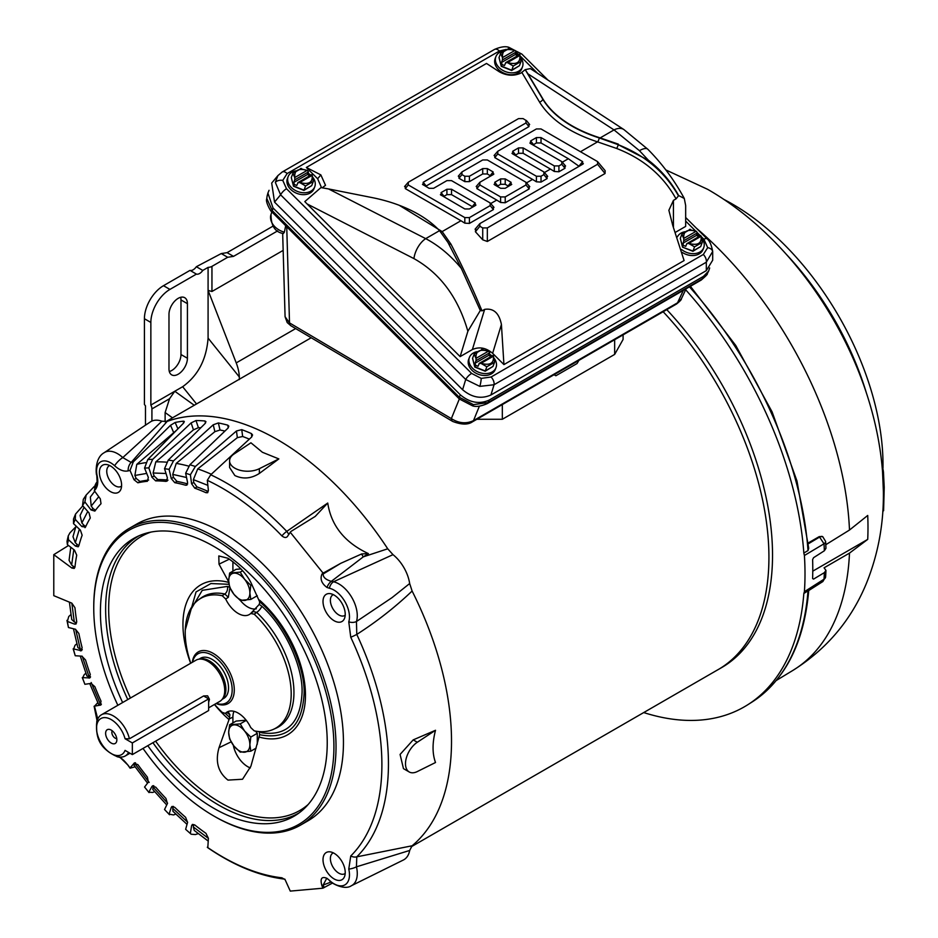 <?xml version="1.0" encoding="UTF-8"?>
<svg xmlns="http://www.w3.org/2000/svg" width="938" height="938" viewBox="0 0 938 938"><rect width="100%" height="100%" fill="white"/><g stroke="black" fill="none" stroke-linecap="round" stroke-linejoin="round"><path stroke-width="1.41" d="M716.726 670.412A245.451 141.708 -120 0 0 718.098 669.638A245.428 141.697 -120 0 0 663.154 311.733A245.451 141.708 -120 0 1 718.098 669.638L721.697 667.563A245.451 141.708 -120 0 0 666.766 309.646M239.272 726.305A14.985 8.653 -120 0 0 233.972 724.886A14.985 8.653 -120 0 0 228.673 732.426A14.985 8.653 -120 0 0 233.972 746.085A14.985 8.653 -120 0 0 244.572 752.206A14.985 8.653 -120 0 0 249.871 744.666A14.985 8.653 -120 0 0 244.572 731.007A14.985 8.653 -120 0 0 239.272 726.305M240.21 723.866L229.622 724.816L228.673 732.426L229.622 738.945L233.972 746.085L240.21 752.135L250.809 751.186L249.871 744.666L250.809 737.057L244.572 731.007L240.21 723.866L246.284 720.361M256.18 748.09L250.809 751.186M250.809 737.057L257.282 733.317L257.282 744.268M229.622 724.816L236.095 721.076L246.143 720.185M257.282 733.317L255.511 731.112M685.643 289.748A290.768 167.879 -120 0 1 803.831 553.057L804.405 555.495A291.378 168.23 -120 0 1 805.003 573.95A291.378 168.23 -120 0 1 804.405 591.702L824.01 579.203L822.861 581.537L808.732 590.541C804.124 642.882 785.247 680.027 752.112 701.987A290.557 167.75 -120 0 0 808.005 590.834L807.759 590.412M812.765 571.16L867.72 539.385L849.488 553.115L824.068 567.818L825.968 570.41L824.361 572.637L813.574 579.098L812.613 578.523A290.979 167.996 -120 0 0 812.777 569.132A290.979 167.996 -120 0 0 812.613 559.564L813.574 557.688L824.361 550.77L825.968 548.273L825.616 541.425A5.991 3.189 176.4 0 1 824.01 543.794L804.405 555.495M812.613 578.547L813.574 579.098L812.613 578.523M867.72 539.385A279.114 161.148 -120 0 0 867.99 527.578A279.114 161.148 -120 0 0 867.72 515.454L849.488 530.04L825.803 544.708M882.975 468.425A212.832 122.878 -120 0 0 732.508 204.121A212.832 122.878 -120 0 0 723.773 199.372M643.726 712.563A290.768 167.879 -120 0 0 747.903 704.661A290.768 167.879 -120 0 0 803.831 593.484L804.405 591.702M803.831 553.057L808.005 550.571L808.72 548.261L796.983 481.03L772.08 411.864L735.744 345.454L690.415 286.289M808.005 590.834L803.831 593.484M883.385 491.406L882.564 472.154L883.432 471.697L884.217 487.385L883.608 510.565M808.286 542.926L819.273 536.595L822.743 536.677A5.991 3.365 121.3 0 0 819.824 536.935L808.357 543.782M883.35 471.591L881.802 463.607M884.217 487.385L883.432 471.697M494.021 358.105A14.234 10.541 -158.9 0 1 495.991 367.637A14.234 10.541 -158.9 0 1 492.169 371.952A14.234 10.541 -158.9 0 1 475.519 370.627A14.234 10.541 -158.9 0 1 469.422 357.39A14.234 10.541 -158.9 0 1 473.244 353.075A14.234 10.541 -158.9 0 1 477.172 351.668M495.991 367.637L495.276 369.513A14.234 10.541 -158.9 0 1 491.442 373.84A14.234 10.541 -158.9 0 1 474.792 372.515A14.234 10.541 -158.9 0 1 468.695 359.277L469.422 357.39M492.907 355.479L479.33 363.323L478.028 366.254L475.601 365.292L474.98 366.887L485.192 370.956L492.966 366.465L485.192 371.225L486.81 366.758L494.584 362.267L493.013 366.324M475.601 365.292L475.015 363.252L476.023 360.661L489.718 352.758L488.592 351.222L481.933 349.651L474.159 354.142L472.541 358.339L474.792 367.086L472.588 358.21M489.237 353.989A14.234 10.541 -158.9 0 1 492.016 355.994M489.718 352.758L488.71 355.35L491.184 356.475M494.584 362.267L493.435 356.065L492.72 355.748M474.171 354.13L476.023 358.48L476.023 360.661M479.025 363.663L480.877 363.311L486.81 366.758M480.877 363.311L481.065 363.323C489.976 365.738 494.08 363.358 493.388 356.206L493.435 356.065M488.592 351.222L488.393 351.211C479.482 348.795 475.378 351.164 476.07 358.328L476.023 358.48M488.71 355.35L475.015 363.252M520.484 57.347A14.234 10.541 -158.9 0 1 522.466 66.879A14.234 10.541 -158.9 0 1 518.644 71.194A14.234 10.541 -158.9 0 1 501.994 69.881A14.234 10.541 -158.9 0 1 495.897 56.643A14.234 10.541 -158.9 0 1 499.72 52.317A14.234 10.541 -158.9 0 1 503.647 50.922M522.466 66.879L521.739 68.767A14.234 10.541 -158.9 0 1 517.917 73.082A14.234 10.541 -158.9 0 1 501.267 71.757A14.234 10.541 -158.9 0 1 495.17 58.519L495.897 56.643M519.382 54.732L505.805 62.565L504.492 65.508L502.065 64.534L501.455 66.129L511.667 70.198L519.429 65.719L511.667 70.479L513.274 66L521.047 61.521L519.488 65.566M502.065 64.534L501.49 62.506L502.487 59.903L516.181 52L515.056 50.464L508.396 48.905L500.634 53.384L499.016 57.581L501.267 66.328L499.063 57.453M515.701 53.243A14.234 10.541 -158.9 0 1 518.491 55.236M516.181 52L515.185 54.592L517.659 55.717M521.047 61.521L519.91 55.307L519.195 55.002M500.634 53.384L502.498 57.722L502.487 59.903M505.5 62.905L507.341 62.565L513.274 66M507.341 62.565L507.54 62.565C516.451 64.98 520.555 62.612 519.863 55.448L519.91 55.307M515.056 50.464L514.868 50.464C505.957 48.037 501.853 50.418 502.545 57.57L502.498 57.722M515.185 54.592L501.49 62.506M701.741 238.17A14.234 10.541 -158.9 0 1 703.723 247.702A14.234 10.541 -158.9 0 1 699.9 252.029A14.234 10.541 -158.9 0 1 681.539 249.461M677.424 236.833A14.234 10.541 -158.9 0 1 680.976 233.152A14.234 10.541 -158.9 0 1 684.904 231.745M703.723 247.702L702.996 249.59A14.234 10.541 -158.9 0 1 699.173 253.905A14.234 10.541 -158.9 0 1 682.336 252.463M700.686 246.542L692.924 251.302L694.53 246.835L702.304 242.344L700.686 246.542L692.912 251.021L682.512 247.151L680.32 238.275M696.957 234.066A14.234 10.541 -158.9 0 1 699.748 236.059M680.273 238.404L682.712 246.964L683.743 240.726L697.438 232.823L696.313 231.287L689.653 229.728L681.891 234.207L680.273 238.404M700.346 235.719L697.438 232.823L696.442 235.415L698.916 236.552M702.304 242.344L701.167 236.13L700.452 235.825M681.891 234.195L683.755 238.545L683.743 240.726M700.639 235.555L686.757 243.728L688.598 243.388L694.53 246.835M686.757 243.728L685.748 246.331L683.321 245.357M688.598 243.388L688.797 243.388C697.708 245.803 701.812 243.434 701.12 236.27L701.167 236.13M696.313 231.287L696.125 231.287C687.214 228.872 683.099 231.24 683.802 238.404L683.755 238.545M696.442 235.415L682.747 243.329M706.314 270.636L706.314 262.206A6.589 3.811 -120 0 0 706.384 261.303A6.589 3.811 -120 0 0 703.324 254.479L491.066 377.017A6.589 3.811 60 0 1 494.127 383.853A6.589 3.811 60 0 1 494.056 384.744L479.822 386.374L465.717 379.491L462.598 389.727C471.802 397.501 481.253 399.26 490.937 394.98L706.314 270.636L712.692 260.189L712.692 251.454L706.314 262.206L494.056 384.744L490.937 394.98M439.535 230.654L425.7 238.639L328.546 188.937L371.976 197.566A121.917 70.385 180 0 1 418.489 214.345A121.917 70.385 180 0 1 439.535 230.654L447.977 242.461L461.297 268.338C450.533 255.371 438.656 245.463 425.7 238.639A17.986 9.743 117.1 0 0 413.928 258.595L307.078 203.921L460.136 356.616L472.377 349.546C479.295 346.497 486.048 347.752 492.626 353.309L503.929 364.589L684.095 260.565L672.792 225.566L668.876 210.3L673.425 200.392L676.04 198.879C663.248 175.687 643.456 158.874 616.653 148.462L597.553 141.873L580.47 151.733M479.822 386.374A6.589 1.079 -79.5 0 0 481.217 378.389L471.626 373.418L286.512 188.737A6.589 2.275 134.9 0 0 280.603 194.811L275.338 182.382L277.894 175.605L271.703 183.062L274.541 202.116L462.598 389.727M277.894 175.605L282.221 171.994A6.589 3.811 -120 0 0 281.482 172.674M471.626 373.418A6.589 2.275 134.9 0 0 465.717 379.491L280.603 194.811L274.541 202.116M275.338 182.382A6.589 4.303 2.3 0 1 282.76 180.401L287.122 173.565A6.589 3.811 -120 0 0 282.221 171.994L494.478 49.444C500.587 46.818 505.371 46.103 508.83 47.299L508.83 47.299A6.589 1.079 100.5 0 1 509.217 48.565M287.122 173.565L499.379 51.015A6.589 3.811 -120 0 0 494.478 49.444M516.041 52.387L518.808 54.627A6.589 2.275 -45.1 0 1 521.868 54.099L508.83 47.299M701.331 236.704L703.922 239.296A6.589 2.275 -45.1 0 1 706.994 238.768L685.666 217.499M675.63 232.202L685.666 226.41L685.666 205.528L684.283 198.457C674.27 180.049 662.111 163.646 647.795 149.236L647.795 149.236A17.986 6.203 134.9 0 0 639.446 150.69L648.451 160.292C660.938 169.942 670.987 181.691 678.62 195.538L684.283 198.457M328.546 188.937L320.948 187.588L304.803 201.611L307.078 203.921M525.233 69.647L527.93 73.821L614.027 129.913A17.986 10.986 -56.9 0 1 623.84 129.526L530.31 68.591L525.233 69.647L520.953 73.058C513.954 76.271 506.755 75.861 499.368 71.827L486.505 63.444L306.339 167.468L317.642 178.748L321.546 187.682M521.915 72.507L539.514 102.019C550.348 119.431 569.694 132.715 597.553 141.873A3.6 1.419 107.7 0 0 599.23 137.933L618.259 144.71C645.086 155.356 665.159 172.393 678.491 195.831L676.04 198.879M493.247 206.735L493.4 209.584L469.422 223.42L464.814 223.15L460.945 220.735L442.161 231.58L450.944 244.138C461.332 264.024 471.697 286.278 482.026 310.888L484.641 309.376C493.529 307.992 499.122 313.034 501.42 324.501L503.929 364.589M533.019 145.003L536.407 142.963L541.027 142.963L568.346 158.733L578.922 166.214L582.639 161.606L541.027 137.581L536.407 137.581L530.591 140.935L530.591 143.596L561.78 161.606L561.78 164.267L558.919 165.92L554.311 165.92L523.123 147.911L518.515 147.911L512.687 151.276L512.687 153.938L543.876 171.935L543.876 174.597L541.027 176.25L536.407 176.25L497.761 153.938L497.761 151.276L536.407 128.952L541.027 128.952L597.576 161.606L605.151 170.693L605.045 173.518L487.326 241.476L482.718 239.8L475.425 231.768L475.801 228.626M564.84 165.393L564.993 168.254L558.919 171.76L554.311 171.478L550.442 169.063L544.544 172.475M546.936 175.734L547.089 178.583L541.027 182.089L536.407 181.808L532.55 179.404L526.652 182.804M529.044 186.064L529.196 188.913L505.219 202.76L500.611 202.479L496.741 200.075L490.844 203.476M460.136 356.616L467.874 331.266L480.268 310.56M480.186 310.314L482.026 310.888M306.339 167.468L320.843 174.89L325.521 185.302L322.238 187.799M405.298 185.947L405.298 188.608L460.945 220.735M425.618 186.334L528.95 126.607L528.95 123.945M476.891 185.947L476.891 188.608L496.741 200.075M458.987 175.617L458.987 178.279L464.814 181.632L469.422 181.632L482.718 173.964L487.326 173.964L490.715 176.004M494.795 154.946L494.795 157.607L532.55 179.404M539.514 102.019A3.6 2.779 149.2 0 0 542.797 99.182L542.879 98.9A121.917 70.385 180 0 0 600.179 137.898L614.027 129.913L639.446 150.69M422.487 184.364L429.018 188.292L433.626 188.292L446.91 180.624L451.53 180.624L490.175 202.948L490.175 205.61L469.422 217.593L464.814 217.593L408.264 184.938L408.264 182.277L518.515 118.622L523.123 118.622L526.687 120.85L529.653 124.52M490.175 202.948L493.998 207.368M482.718 173.964L482.718 168.582L469.422 176.25L464.814 176.25L461.953 174.597L461.953 171.935L482.718 159.952L487.326 159.952L525.984 182.277L525.984 184.938L505.219 196.921L500.611 196.921L479.857 184.938L479.857 182.277L493.142 174.597L493.142 171.935L487.326 168.582L487.326 173.964M525.984 182.277L529.794 186.697M543.876 171.935L547.698 176.367M515.114 155.333L518.515 153.293L523.123 153.293L550.442 169.063M561.78 161.606L565.591 166.038M582.639 161.606L582.639 164.267L583.354 163.693M597.576 161.606L597.576 164.267L487.326 227.922L482.718 227.922L479.857 226.269L479.857 223.607L582.639 164.267M475.074 229.235L479.857 223.607M480.139 310.126L461.297 268.338M404.583 186.521L408.264 182.277M525.984 120.275L525.984 122.937L423.19 182.277L426.157 185.947M423.19 184.938L423.19 182.277M476.187 186.521L479.857 182.277M493.857 174.022L493.142 174.597M482.718 168.582L487.326 168.582M458.283 176.192L461.953 171.935M494.08 155.52L497.761 151.276M542.879 98.9L527.93 73.821M648.451 160.292L618.259 144.71A3.6 0.715 -69 0 1 616.653 148.462M600.179 137.898L618.318 144.124M441.095 195.268L441.095 192.607L446.91 189.242L451.53 189.242L475.249 202.948L475.249 205.61L469.422 208.963L464.814 208.963L440.391 194.694M475.953 205.023L475.249 205.61M511.046 184.938L511.046 182.277L505.219 178.912L500.611 178.912L494.795 182.277L494.795 184.938L500.611 188.292L505.219 188.292L511.749 184.364M494.08 184.364L494.795 184.938M511.984 153.351L512.687 153.938M529.876 143.022L530.591 143.596M472.822 207.005L472.283 206.618L475.249 202.948M451.53 189.242L451.53 194.635L472.283 206.618M451.53 194.635L446.91 194.635L446.91 189.242M441.095 192.607L444.061 196.277L446.91 194.635M494.795 182.277L497.761 185.947L497.222 186.334M497.761 185.947L500.611 184.294L500.611 178.912M505.219 178.912L505.219 184.294L500.611 184.294M505.219 184.294L508.079 185.947L511.046 182.277M350.753 637.242A8.993 1.102 -25 0 0 356.78 634.416L356.452 621.519L392.002 597.658L409.671 583.542A29.641 17.119 -120 0 0 392.999 554.651L333.494 581.771A8.993 6.496 102.3 0 0 329.367 588.243A21.914 12.651 60 0 1 349.475 616.934A21.914 12.651 60 0 1 348.772 621.847L350.753 637.242A225.683 130.3 60 0 1 381.895 764.599A225.683 130.3 60 0 1 350.753 855.984L348.772 869.092A21.914 12.651 60 0 1 349.475 874.814A21.914 12.651 60 0 1 329.367 880.301A8.993 3.412 133.1 0 0 329.566 880.524A8.993 3.412 133.1 0 0 329.836 880.723M348.772 869.092A8.993 3.412 -13.1 0 0 356.452 866.818L356.78 856.84L412.11 845.783A246.213 142.154 -120 0 0 412.11 591.034C395.168 607.179 376.724 621.648 356.78 634.416A229.482 132.493 60 0 1 388.449 763.907A229.482 132.493 60 0 1 356.78 856.84A8.993 7.258 45.3 0 1 350.753 855.984M233.984 711.344A20.988 12.112 -120 0 0 232.905 717.124L229.282 718.883L219.011 747.727C215.095 761.527 218.085 772.326 227.981 780.099L242.543 779.244L250.927 766.147L259.662 734.712C287.345 740.035 302.153 726.446 304.076 693.921C305.413 665.945 284.097 621.742 259.662 601.844A21.375 12.335 60 0 1 259.263 604.389L250.727 613.475A22.16 12.792 60 0 1 249.954 614.12A22.16 12.792 60 0 1 238.205 613.464A22.16 12.792 60 0 1 225.683 599.007L222.2 595.712L224.815 594A75.251 43.453 -120 0 0 200.849 598.116L198.493 599.839A74.946 43.265 60 0 1 222.2 595.712M259.263 604.389L261.784 606.229C284.273 625.986 303.162 666.59 302.048 692.748C300.43 722.928 287.016 736.271 261.784 732.789A5.991 4.338 102.2 0 0 261.421 731.687M148.614 433.977L161.852 421.197A29.641 17.119 -120 0 0 150.397 421.901L104.118 452.737A26.076 15.055 60 0 1 117.625 453.734A26.076 15.055 60 0 1 122.796 457.58L148.614 433.977M234.852 475.531L229.587 467.487L229.587 460.851A17.986 10.388 -0 0 0 240.116 470.29A17.986 10.388 -0 0 0 259.369 468.683L278.844 458.916L259.369 473.432C251.103 478.673 242.93 479.377 234.852 475.531M229.587 460.851A17.986 10.388 -0 0 1 233.996 454.039L250.927 442.795L262.417 452.28L278.844 458.916M348.772 621.847A8.993 6.496 -162.3 0 0 356.452 621.519A25.924 14.973 60 0 0 357.272 615.715A25.924 14.973 60 0 0 333.494 581.771L331.349 581.337L363.299 556.855L387.734 548.8A246.213 142.154 -120 0 0 277.425 439.617A246.213 142.154 -120 0 0 167.116 421.432L131.168 462.434L122.796 457.58A11.995 4.702 -47.6 0 0 114.6 465.729C119.454 470.09 123.968 471.814 128.119 470.899A11.995 9.685 -105.4 0 1 131.168 462.434A230.021 132.797 -120 0 1 133.337 461.859L170.54 425.301L175.148 422.463A244.478 141.146 60 0 1 183.402 421.162L184.329 421.467M183.989 422.592L183.402 421.162L183.414 423.261L147.77 459.573L144.558 468.097L148.837 467.886L152.683 459.339L191.129 422.886L196.007 420.529A244.478 141.146 60 0 1 204.918 420.986L205.938 421.631L205.023 423.589L168.254 460.124L164.537 468.695L169.098 469.352L173.495 460.886L213.243 424.785L218.355 422.944A244.478 141.146 60 0 1 227.735 425.149L228.837 426.157L227.887 428.232L189.898 464.756L185.642 473.244L190.391 474.769L195.35 466.503L236.458 430.988L241.746 429.651A244.478 141.146 60 0 1 251.419 433.567L252.568 434.974L251.56 437.096L210.722 474.792L207.31 480.338A225.683 130.3 60 0 1 281.892 535.903A8.993 2.873 -43.8 0 1 286.758 531.377L327.737 503.038L315.227 516.416L291.061 531.389M117.86 705.294A169.813 98.044 60 0 1 93.753 608.035L93.753 606.804A171.314 98.912 60 0 1 129.233 528.375A171.314 98.912 60 0 1 214.896 536.864A171.314 98.912 60 0 1 326.811 687.835A171.314 98.912 60 0 1 300.547 825.112A171.314 98.912 60 0 1 214.896 816.623L213.829 816.013A169.813 98.044 60 0 1 143.01 748.43M129.233 528.375L136.655 524.096A171.314 98.912 60 0 1 222.306 532.585A171.314 98.912 60 0 1 334.233 683.544A171.314 98.912 60 0 1 307.969 820.82L300.547 825.112M110.496 491.618A15.7 9.063 60 0 1 99.58 474.816A15.7 9.063 60 0 1 106.533 464.533A15.7 9.063 60 0 1 110.496 465.975A15.7 9.063 60 0 1 120.873 489.366A15.7 9.063 60 0 1 110.496 491.618M109.723 465.553A11.901 6.871 -120 0 0 109.218 465.799A11.901 6.871 -120 0 0 107.389 475.332A11.901 6.871 -120 0 0 115.163 485.814A11.901 6.871 -120 0 0 121.108 486.412A11.901 6.871 -120 0 0 121.577 486.095M334.127 878.953A15.7 9.063 60 0 1 323.2 862.151A15.7 9.063 60 0 1 330.164 851.856A15.7 9.063 60 0 1 334.127 853.299A15.7 9.063 60 0 1 344.492 876.69A15.7 9.063 60 0 1 334.127 878.953M333.342 852.888A11.901 6.871 -120 0 0 332.838 853.134A11.901 6.871 -120 0 0 331.02 862.667A11.901 6.871 -120 0 0 338.782 873.149A11.901 6.871 -120 0 0 344.738 873.735A11.901 6.871 -120 0 0 345.196 873.419M334.127 620.733A15.7 9.063 60 0 1 323.2 603.931A15.7 9.063 60 0 1 330.164 593.637A15.7 9.063 60 0 1 334.127 595.079A15.7 9.063 60 0 1 344.492 618.47A15.7 9.063 60 0 1 334.127 620.733M333.342 594.669A11.901 6.871 -120 0 0 332.838 594.915A11.901 6.871 -120 0 0 331.02 604.447A11.901 6.871 -120 0 0 338.782 614.929A11.901 6.871 -120 0 0 344.738 615.516A11.901 6.871 -120 0 0 345.196 615.199M93.753 608.035A169.813 98.044 60 0 1 213.829 538.705A169.813 98.044 60 0 1 333.916 746.683A169.813 98.044 60 0 1 213.829 816.013L214.896 816.623M122.632 702.539A160.375 92.592 60 0 1 136.678 536.853A160.375 92.592 60 0 1 213.829 546.408A160.375 92.592 60 0 1 317.783 685.021A160.375 92.592 60 0 1 296.936 814.43A160.375 92.592 60 0 1 213.829 808.298A160.375 92.592 60 0 1 147.794 745.675M259.662 601.844L250.927 582.58C246.354 573.669 238.709 565.567 227.981 558.274L218.8 555.941L219.011 564.16L229.06 582.533M233.328 745.253A20.988 12.112 -120 0 0 247.749 766.698A20.988 12.112 -120 0 0 250.352 767.929M254.221 614.202A74.946 43.265 60 0 1 290.053 680.566A74.946 43.265 60 0 1 273.286 729.401L275.96 728.216A75.251 43.453 -120 0 0 293.946 692.549A75.251 43.453 -120 0 0 256.66 612.385L254.221 614.202L250.727 613.475L253.389 611.494M256.379 608.774A20.988 12.112 60 0 1 247.749 606.992A20.988 12.112 60 0 1 240.316 600.402M261.784 606.229A5.991 2.263 133.2 0 1 256.66 612.385L253.342 611.529M214.579 704.403A74.946 43.265 60 0 0 222.2 712.364L225.226 713.396L228.309 711.965L225.683 713.091A22.16 12.792 60 0 1 227.828 711.649A22.16 12.792 60 0 1 250.727 727.56L254.221 730.854A74.946 43.265 60 0 0 273.286 729.401M225.683 599.007L228.309 597.33L224.815 594A5.991 4.338 -77.8 0 0 227.418 586.391L229.951 587.458L228.309 597.33M190.777 663.189A74.946 43.265 60 0 1 198.493 599.839M261.784 732.789L259.263 731.722A21.375 12.335 60 0 1 259.662 734.712M229.282 718.883L229.552 717.324A21.375 12.335 60 0 1 229.951 714.791L228.309 711.965M229.951 714.791L227.066 712.61M188.339 613.804L202.245 590.342L227.418 586.391M232.905 571.16L232.905 561.604M232.905 722.917L232.905 717.124M228.954 584.304L210.933 583.542L196.042 591.925L185.267 629.961M225.284 713.372L229.552 717.324M144.558 468.097L148.345 477.43L147.395 481.288A209.878 121.166 -120 0 0 137.874 482.789L134.005 479.705L136.139 478.392L134.884 475.46L146.715 473.409M136.139 478.392L140.008 481.487L137.874 482.789M148.661 480.068A209.948 121.213 -120 0 0 140.008 481.487M164.537 468.695L167.433 478.04L165.944 481.393A209.878 121.166 -120 0 0 155.685 480.877L151.956 477.254L154.102 475.953L153.117 472.998L166.026 473.491M154.102 475.953L157.83 479.576L155.685 480.877M167.597 480.057A209.948 121.213 -120 0 0 157.83 479.576M185.642 473.244L187.577 482.437L186.92 485.098L185.607 485.227A209.878 121.166 -120 0 0 174.785 482.683L171.279 478.603L173.424 477.313L172.744 474.394L186.533 477.501M173.424 477.313L176.942 481.405L174.785 482.683M187.623 483.914A209.948 121.213 -120 0 0 176.942 481.405M207.31 480.338L208.4 490.527L207.661 492.72L205.973 492.708A209.878 121.166 -120 0 0 194.811 488.194L191.587 483.727L193.744 482.449L193.369 479.623L207.849 485.356M193.744 482.449L196.98 486.916L194.811 488.194M205.973 492.708L208.025 491.395A209.948 121.213 -120 0 0 196.98 486.916M96.942 482.191L94.292 490.668L100.307 498.828L101.011 503.706A209.878 121.166 -120 0 0 94.867 511.081L91.045 509.944L84.889 501.947L86.179 495.018L83.306 499.344L82.532 505.5L89.051 512.945L90.294 517.964A209.878 121.166 -120 0 0 85.522 527.027L81.864 526.581L75.239 519.347L75.556 514.059L73.516 519.007L73.492 523.592L80.398 530.158L82.145 535.246A209.878 121.166 -120 0 0 78.851 545.799L78.182 546.795L75.427 546.068L68.451 539.725L68.251 535.868L67.02 541.32L67.36 544.568L74.501 550.149L76.728 555.19A209.878 121.166 -120 0 0 74.958 567.044L74.219 568.44L71.839 568.018L73.903 566.716L71.64 565.039L69.072 560.291L70.784 547.253M73.903 566.716L74.923 567.244M75.427 546.068L77.502 544.744L75.298 542.739L79.378 529.196M77.502 544.744L78.898 545.588M81.864 526.581L83.951 525.257L81.864 522.97L87.75 511.456M83.951 525.257L85.78 526.476M91.045 509.944L93.143 508.619L91.197 506.098L98.76 496.73M93.143 508.619L95.465 510.284M101.398 704.121L100.448 704.309L91.197 682.536M90.529 676.802L89.04 676.779L82.251 656.237M82.251 649.542L80.258 649.143L75.638 629.316M76.553 622.785L74.301 621.941L71.827 603.157L74.958 607.73A209.878 121.166 -120 0 0 76.728 621.624L76.025 624.028L74.501 624.098L76.553 622.785M208.4 838.361L193.369 826.988L193.744 824.596L191.587 825.721L192.407 824.408L194.811 824.983A209.878 121.166 -120 0 0 205.973 833.343L208.4 838.326L207.802 847.729C233.972 865.668 259.662 876.151 284.871 879.164L290.276 891.1L322.883 888.192L321.898 885.636A3.002 0.633 -21.2 0 0 323.164 885.026L326.694 878.355M187.623 822.169L172.744 808.392L173.378 806.434M167.562 803.139L153.117 787.134L153.844 785.786M149.189 782.409L134.884 763.614L135.541 762.84M329.367 588.243L327.022 587.493C321.664 583.542 319.952 579.133 321.898 574.267L322.883 572.872L290.276 532.292L288.154 535.305A3.002 2.368 -144.9 0 1 288.353 534.953L288.353 534.953A3.002 2.368 -144.9 0 1 288.623 534.648M185.607 485.227L187.659 483.926M166.894 481.194L167.996 480.104M85.522 527.027L84.983 527.672M74.501 624.098L67.36 621.425L66.95 620.358L68.451 627.534L75.427 629.246L78.851 633.467A209.878 121.166 -120 0 0 82.145 647.83L80.398 650.89L82.204 649.741M81.536 650.714L73.164 648.838L75.239 655.744L73.492 649.495L75.005 645.332L76.869 643.738M75.239 655.744L81.864 656.166L85.522 659.953A209.878 121.166 -120 0 0 90.294 674.516L89.051 678.104L90.376 677.271M89.837 677.904L82.286 677.635L84.889 684.294L82.532 678.022L84.232 674.598L85.897 673.285M84.889 684.294L91.045 683.403L94.867 686.686A209.878 121.166 -120 0 0 101.011 701.155L100.307 705.212L101.116 704.708M100.753 705.036L94.117 706.244L97.001 720.49C95.758 733.821 96.368 747.715 118.071 756.978L118.071 756.978C120.568 757.189 123.933 760.015 128.154 765.455L128.154 765.455A11.995 1.454 -35 0 1 128.119 765.267L130.007 767.941L134.404 762.946M134.884 762.793L134.005 763.262L137.874 764.634A209.878 121.166 -120 0 0 147.395 777.133L148.345 782.093L144.558 787.041L149.048 792.61L144.558 787.041M153.375 785.692L152.542 785.845M154.664 791.672L152.683 792.458L148.837 792.188L151.956 786.431L155.685 787.111A209.878 121.166 -120 0 0 165.944 798.437L167.433 803.503L164.537 809.517L169.52 814.747L164.537 809.517M173.202 806.387L171.279 807.384L172.006 806.457L174.785 807.36A209.878 121.166 -120 0 0 185.607 817.303L187.577 822.38L185.642 829.333L191.129 834.199L185.642 829.333M327.022 587.493A8.993 5.839 -67.2 0 1 331.349 581.337C325.779 579.731 323.047 577.28 323.164 573.986L340.717 563.339L361.705 553.936L368.388 553.608L363.299 556.855A5.991 2.286 57.4 0 1 361.705 553.936M321.898 574.267A3.002 2.368 35.1 0 0 323.164 573.986L324.161 572.567L340.717 563.339M176.661 430.143L136.784 464.369L134.884 475.46M196.007 420.529L198.399 427.681L193.451 429.85L155.79 461.871L153.117 472.998M198.399 427.681A236.634 136.62 60 0 1 200.849 427.74M218.355 422.944L220.02 430.014L214.872 431.668L176.238 463.395L172.744 474.394M220.02 430.014A236.634 136.62 60 0 1 224.921 431.081M241.746 429.651L242.661 436.498L237.349 437.647L197.73 468.906L193.369 479.623M242.661 436.498A236.634 136.62 60 0 1 249.344 439.136M288.927 534.414L286.758 531.377A229.482 132.493 60 0 0 226.175 482.859A229.482 132.493 60 0 0 210.722 474.792M288.154 535.305C286.922 537.99 284.835 538.189 281.892 535.903M322.883 572.872L324.161 572.567M134.005 479.705L130.007 470.407L133.337 461.859M130.007 470.407L128.119 470.899M76.048 526.019L72.988 536.677L75.298 542.739M84.068 507.259L80.082 515.454L81.864 522.97M94.726 491.266L90.353 497.034L91.197 506.098M96.262 482.894A230.021 132.797 -120 0 1 96.931 482.226A11.995 9.685 45.4 0 0 94.844 490.117A224.135 129.409 -120 0 0 94.292 490.668M89.743 683.591L98.537 704.204L100.448 704.309M80.269 656.072L86.871 675.97L89.04 676.779M73.457 628.765L77.877 647.572L80.258 649.143M68.533 545.494L53.783 554.663L53.783 595.665L71.839 603.157M69.412 602.149L71.745 619.514L74.301 621.941M97.775 719.059L94.844 707.627A224.135 129.409 -120 0 1 94.292 706.431L97.822 702.632M332.591 883.021L322.883 888.192M284.284 879.058A8.993 6.754 -83.6 0 1 281.892 877.804L284.695 879.422M193.369 826.988L194.236 830.435L208.072 840.976M172.744 808.392L172.944 811.288L187.025 824.361M153.117 787.134L152.765 789.456L166.73 804.968M134.884 763.614L134.052 765.349L147.547 783.136M135.095 766.815L130.089 768.187L128.154 765.455M331.243 881.99L323.164 885.026L324.161 887.594M321.898 885.636C319.94 878.543 321.652 876.115 327.022 878.343L329.367 880.301M191.587 483.727L190.391 474.769M171.279 478.603L169.098 469.352M151.956 477.254L148.837 467.886M94.844 490.117C97.716 486.974 98.478 482.214 97.142 475.812A19.909 11.491 60 0 1 100.694 461.813A19.909 11.491 60 0 1 114.6 465.729M82.532 505.5L84.889 501.947M73.492 523.592L75.239 519.347M67.36 544.568L68.451 539.725M53.783 554.663L71.839 568.018M68.451 627.534L67.36 621.425L68.744 616.536L70.96 614.519M110.063 752.827A19.909 11.491 60 0 1 96.591 729.541M128.119 765.267L119.689 757.013M175.828 814.102L173.495 814.934L169.098 814.114L171.279 807.384M190.391 833.284L191.587 825.721M281.892 877.804A225.683 130.3 60 0 1 207.31 847.26M327.737 503.038C331.208 525.702 344.762 542.551 368.388 553.608M97.142 475.812A11.995 4.702 167.6 0 1 96.79 475.062L97.106 482.05M68.251 535.868L69.998 532.772L75.779 526.839M75.556 514.059L82.825 505.84M86.179 495.018L94.351 486.376M96.755 722.647A11.995 8.583 -163.5 0 1 97.001 720.49M116.066 756.098A11.995 8.583 103.5 0 0 118.071 756.978M198.246 833.636L195.35 834.562L191.129 834.199M417.316 771.552L435.513 762.512C432.242 753.66 432.242 742.919 435.513 730.28L417.316 742.251A17.986 10.388 120 0 0 406.295 758.127A17.986 10.388 120 0 0 409.214 771.962A17.986 10.388 120 0 0 417.316 771.552M409.214 771.962L403.469 768.644L400.08 754.445L413.201 739.883L435.513 730.28M392.999 554.651L387.734 548.8M167.116 421.432L161.852 421.197M403.352 860.017A29.641 17.119 -120 0 0 409.671 850.461L356.452 866.818A25.924 14.973 60 0 1 357.272 873.583A25.924 14.973 60 0 1 351.41 885.718L403.352 860.017M409.671 850.461L412.11 845.783M412.11 591.034L409.671 583.542M239.272 574.56A14.985 8.653 -120 0 0 233.972 573.141A14.985 8.653 -120 0 0 228.673 580.681A14.985 8.653 -120 0 0 233.972 594.34A14.985 8.653 -120 0 0 244.572 600.449A14.985 8.653 -120 0 0 249.871 592.91A14.985 8.653 -120 0 0 244.572 579.262A14.985 8.653 -120 0 0 239.272 574.56M240.21 572.121L229.622 573.071L228.673 580.681L229.622 587.2L233.972 594.34L240.21 600.379L250.809 599.429L249.871 592.91L250.809 585.3L244.572 579.262L240.21 572.121L242.614 570.738M240.925 568.897L236.095 569.331L229.622 573.071M251.935 584.655L250.809 585.3M250.809 599.429L257.282 595.7M168.981 314.312A13.038 7.527 -60 0 1 178.197 298.343A13.038 7.527 -60 0 1 184.716 297.698A13.038 7.527 -60 0 1 187.424 303.666L187.424 358.246A13.038 7.527 -60 0 1 181.726 371.366A13.038 7.527 -60 0 1 171.677 374.86A13.038 7.527 -60 0 1 168.981 368.892L168.981 314.312M295.658 328.581L236.224 362.9L208.084 290.381L208.084 267.377L202.784 270.437L196.347 266.72A7.492 4.327 -60 0 1 193.169 269.781A7.492 4.327 -60 0 1 189.992 270.39L196.429 274.107L169.93 289.408A26.979 15.571 120 0 0 150.854 322.449L150.854 405.064A5.991 3.459 60 0 1 151.921 408.921L169.567 398.72L165.123 412.544L165.123 421.795M202.784 270.437A7.492 4.327 -60 0 1 199.606 273.497A7.492 4.327 -60 0 1 196.429 274.107M236.224 362.9A32.971 19.041 60 0 1 239.331 376.97L239.237 379.609M196.511 403.95L182.652 386.714L174.785 391.252L169.567 398.72M283.159 250.387L211.953 291.495L208.084 290.381L208.084 338.114L239.331 376.97M182.652 386.714C197.988 375.692 206.466 359.5 208.084 338.114M151.921 421.068L151.921 408.921M194.248 405.263L174.785 391.252L150.854 405.064M277.66 230.877L233.527 256.367L227.7 257.282L211.953 266.369A5.991 3.459 180 0 1 208.084 267.377M145.472 425.184L145.472 405.814L144.417 404.489L144.417 318.732L150.854 322.449M169.93 289.408L163.493 285.691A26.979 15.571 120 0 0 144.417 318.732M163.493 285.691L189.992 270.39M196.347 266.72L221.262 253.565L227.7 257.282M169.309 371.53A13.038 7.527 120 0 0 180.975 354.529L187.424 358.246M187.424 303.666L180.975 299.949L180.975 354.529M180.975 299.949A13.038 7.527 120 0 0 180.647 297.311M233.527 256.367L227.078 252.65L221.262 253.565M272.911 226.187L227.078 252.65M476.879 419.274L502.322 419.274L614.66 354.412L623.09 339.45L623.09 334.854M709.679 267.951L708.612 271.105L703.465 276.37L489.061 400.151C479.236 404.442 469.657 402.66 460.312 394.816L273.028 207.978L267.905 193.087L269.054 190.297M266.779 198.457A6.589 4.303 -177.7 0 0 266.685 199.079L267.154 195.89L266.779 198.457L272.313 210.698L273.028 207.978M460.312 394.816L459.303 397.243L272.313 210.698A6.589 2.275 -45.1 0 0 272.395 212.457L459.386 399.013A6.589 2.275 -45.1 0 1 459.303 397.243L473.456 404.641L488.041 402.578L489.061 400.151M707.24 273.79C707.956 273.919 705.927 276.018 701.143 280.099L701.143 280.099A6.589 3.811 -120 0 0 702.14 278.973L707.24 273.79L708.612 271.105M701.143 280.099L487.045 403.715A6.589 3.811 -120 0 0 488.041 402.578L702.14 278.973L703.465 276.37M284.366 232.19L283.346 233.539C275.057 232.202 270.953 225.8 271.035 214.333A16.649 12.323 21.1 0 0 284.366 232.19L285.691 225.73M290.874 325.744L287.192 322.543L285.082 316.727L289.514 322.906A6.589 3.858 120.6 0 0 290.874 325.744L452.702 421.443A6.589 3.858 -59.4 0 1 451.342 418.606C458.87 423.366 466.256 424.035 473.502 420.611L479.4 406.131M452.702 421.443C461.473 424.785 468.074 424.902 472.482 421.807L676.497 304.029A6.589 3.811 -120 0 0 677.517 302.822L681.34 298.941L686.088 288.798M472.482 421.807A6.589 3.811 -120 0 0 473.502 420.611L677.517 302.822L683.356 290.37M554.135 374.672L555.859 375.763L577.058 363.534L578.91 360.368M554.041 374.719L555.859 375.763M208.646 707.827L219.797 701.39A23.79 13.742 -120 0 0 221.837 699.713A23.79 13.742 -120 0 0 224.721 690.497A23.79 13.742 -120 0 0 207.896 661.36A23.79 13.742 -120 0 0 198.469 659.25A23.79 13.742 -120 0 0 196.007 660.176L101.468 714.756A23.79 13.742 60 0 1 113.357 715.94A23.79 13.742 60 0 1 129.409 738.804L203.64 695.949L207.603 695.82L209.455 699.302L208.646 702.41M132.34 754.598L132.34 742.943L208.646 698.88L208.646 710.535L132.34 754.598L125.059 750.388A20.8 12.006 60 0 1 111.247 753.566A20.8 12.006 60 0 1 96.532 728.099L96.532 725.649A23.79 13.742 60 0 1 101.468 714.756M113.357 754.785L111.247 753.566L113.357 754.785A23.79 13.742 60 0 0 125.258 755.969A23.79 13.742 60 0 0 128.588 752.428M96.532 728.099A20.8 12.006 60 0 1 111.247 719.61A20.8 12.006 60 0 1 125.059 738.734L129.409 738.804M221.837 699.713L223.068 698.329A23.192 13.39 -120 0 0 225.882 689.336A23.192 13.39 -120 0 0 209.479 660.927A23.192 13.39 -120 0 0 200.286 658.875L198.469 659.25M222.189 699.314L223.736 698.423A23.192 13.39 -120 0 0 228.544 687.8A23.192 13.39 -120 0 0 218.413 664.467A23.192 13.39 -120 0 0 200.544 658.253L198.997 659.144M112.243 730.784A4.725 2.72 -120 0 0 111.845 732.379A4.725 2.72 -120 0 0 115.186 738.159A4.725 2.72 -120 0 0 116.769 738.616M111.247 743.072A7.95 4.584 60 0 1 105.713 734.571A7.95 4.584 60 0 1 109.242 729.365A7.95 4.584 60 0 1 111.247 730.104A7.95 4.584 60 0 1 116.488 741.935A7.95 4.584 60 0 1 111.247 743.072M216.35 703.383A28.328 16.356 -120 0 0 232.061 687.39A28.328 16.356 -120 0 0 212.14 655.205A28.328 16.356 -120 0 0 192.56 662.169M216.103 703.523A29.828 17.224 -120 0 0 228.11 703.559A29.828 17.224 -120 0 0 234.289 689.899A29.828 17.224 -120 0 0 213.196 653.376A29.828 17.224 -120 0 0 198.281 651.898A29.828 17.224 -120 0 0 192.302 662.31M132.34 742.943L125.059 738.734M208.646 698.88L203.605 695.973M312.764 177.27A14.234 10.541 -158.9 0 1 314.746 186.814A14.234 10.541 -158.9 0 1 310.912 191.129A14.234 10.541 -158.9 0 1 294.262 189.804A14.234 10.541 -158.9 0 1 288.165 176.567A14.234 10.541 -158.9 0 1 291.988 172.252A14.234 10.541 -158.9 0 1 295.927 170.845M314.746 186.814L314.019 188.69A14.234 10.541 -158.9 0 1 310.185 193.005A14.234 10.541 -158.9 0 1 293.535 191.692A14.234 10.541 -158.9 0 1 287.438 178.454L288.165 176.567M311.651 174.656L298.073 182.5L296.771 185.431L294.344 184.469L293.711 186.087L303.935 190.133L311.709 185.642L303.935 190.402L305.554 185.935L313.327 181.444L311.756 185.501M307.981 173.167A14.234 10.541 -158.9 0 1 310.771 175.172M294.344 184.469L293.758 182.429L294.767 179.838L308.461 171.924L307.336 170.399L300.676 168.828L292.902 173.319L291.343 177.388M291.284 177.517L293.535 186.263L291.284 177.517M308.461 171.924L307.453 174.527L309.927 175.652M313.327 181.444L312.178 175.242L311.463 174.925M292.914 173.307L294.767 177.645L294.767 179.838M297.768 182.84L299.621 182.488L305.554 185.935M299.621 182.488L299.82 182.488C308.719 184.903 312.835 182.535 312.143 175.383L312.178 175.242M307.336 170.399L307.136 170.388C298.225 167.972 294.122 170.341 294.813 177.505L294.767 177.645M307.453 174.527L293.758 182.429M786.196 254.198A212.832 122.878 60 0 1 866.489 393.268M822.861 581.537L825.616 576.893A5.991 3.705 3.9 0 1 824.01 579.203A290.37 167.644 -120 0 0 824.361 572.637M808.005 550.571A290.557 167.75 -120 0 0 689.43 286.864M824.361 550.77A290.37 167.644 -120 0 0 824.01 543.794L819.273 536.595M696.231 228.04A283.534 163.704 60 0 1 849.488 530.04M849.488 553.115A283.534 163.704 60 0 1 792.751 670.494C826.437 649.366 850.895 620.569 866.114 584.093C878.156 554.569 883.913 523.463 883.373 490.773M882.424 470.313L883.209 469.856M882.482 471.017L883.279 470.548M882.705 475.367L883.608 474.839M882.728 476.082L883.643 475.554M882.822 511.058L883.643 510.553M485.192 371.225L474.792 367.086M493.388 356.206L481.065 363.323M476.07 358.328L488.393 351.211M511.667 70.479L501.267 66.328M519.863 55.448L507.54 62.565M502.545 57.57L514.868 50.464M692.924 251.302L682.512 247.151M701.12 236.27L688.797 243.388M683.802 238.404L696.125 231.287M491.066 377.017L481.217 378.389M286.512 188.737L282.76 180.401M499.379 51.015L506.356 49.362M520.074 55.881L537.533 73.305M685.666 221.087L695.621 231.018M712.681 251.935A6.589 4.303 -177.7 0 0 707.686 247.644L703.324 254.479M703.922 239.296L707.686 247.644M673.425 226.984L673.425 200.392M568.346 158.733L562.448 162.133M492.626 353.309L501.42 324.501M472.377 349.546L484.641 309.376M467.874 331.266C458.143 297.545 440.168 273.321 413.928 258.595M317.642 178.748L320.843 174.89M440.45 231.651A3.6 2.568 136.3 0 0 442.161 231.58L399.283 205.316M623.84 129.526L647.795 149.236M464.814 223.15L464.814 217.593M408.264 184.938L405.298 188.608M469.422 223.42L469.422 217.593M493.4 209.584L490.175 205.61M500.611 202.479L500.611 196.921M479.857 184.938L476.891 188.608M505.219 202.76L505.219 196.921M529.196 188.913L525.984 184.938M536.407 181.808L536.407 176.25M497.761 153.938L494.795 157.607M541.027 182.089L541.027 176.25M547.089 178.583L543.876 174.597M554.311 171.478L554.311 165.92M523.123 147.911L523.123 153.293M558.919 171.76L558.919 165.92M564.993 168.254L561.78 164.267M541.027 137.581L541.027 142.963M475.425 231.768L479.857 226.269M482.718 239.8L482.718 227.922M487.326 241.476L487.326 227.922M605.045 173.518L597.576 164.267M448.657 243.716A3.6 2.333 151.5 0 0 450.944 244.138M525.984 122.937L528.95 126.607M490.175 175.617L493.142 171.935M469.422 176.25L469.422 181.632M464.814 176.25L464.814 181.632M461.953 174.597L458.987 178.279M525.21 69.693L542.797 99.182A121.999 70.432 -0 0 0 599.23 137.933M512.687 151.276L515.654 154.946M518.515 153.293L518.515 147.911M530.591 140.935L533.558 144.604M536.407 142.963L536.407 137.581M150.924 532.092A158.276 91.385 -120 0 0 108.667 608.844A158.276 91.385 -120 0 0 130.452 698.024M139.27 535.645A160.011 92.381 -120 0 0 105.631 609.184A160.011 92.381 -120 0 0 127.767 699.572M259.357 737.104A86.636 50.019 -120 0 0 305.471 695.187A86.636 50.019 -120 0 0 259.357 600.015M147.77 459.573A230.021 132.797 60 0 1 152.683 459.339M168.254 460.124A230.021 132.797 60 0 1 173.495 460.886M189.898 464.756A230.021 132.797 60 0 1 195.35 466.503M152.917 742.708A160.011 92.381 -120 0 0 218.777 805.144A160.011 92.381 -120 0 0 299.269 812.789M228.743 582.439A86.636 50.019 -120 0 0 190.66 663.26M214.45 704.473A86.636 50.019 -120 0 0 229.06 719.622M155.602 741.161A158.276 91.385 -120 0 0 220.582 802.694A158.276 91.385 -120 0 0 308.18 804.476M229.4 559.13L219.011 564.16M219.011 747.727L231.111 741.864M71.64 565.039L73.809 549.609M136.784 464.369A226.058 130.511 60 0 1 145.695 462.669M155.79 461.871A226.058 130.511 60 0 1 166.624 462.188M176.238 463.395A226.058 130.511 60 0 1 188.667 466.127M197.73 468.906A226.058 130.511 60 0 1 211.32 474.241M327.022 878.343A8.993 4.444 126.3 0 0 327.479 878.777L329.566 880.524C329.719 882.166 344.082 890.901 351.41 885.718M259.369 473.432L259.369 468.683M173.518 432.219L170.54 425.301M175.148 422.463L177.915 428.877M193.451 429.85L191.129 422.886M205.539 423.003L204.918 420.986M214.872 431.668L213.243 424.785M228.286 427.787L227.735 425.149M237.349 437.647L236.458 430.988M251.771 436.885L251.419 433.567M413.201 739.883L417.316 742.251M165.123 412.544L172.475 417.832M211.953 291.495L211.953 266.369M614.66 339.72L614.66 354.412M502.322 419.274L502.322 404.583M266.685 199.079L266.685 199.079C265.278 201.94 271.34 212.797 272.395 212.457M473.456 404.641A6.589 1.079 100.5 0 1 472.564 405.837L472.564 405.837C475.918 407.069 480.748 406.365 487.045 403.715M286.735 226.773L289.514 322.906L451.342 418.606L459.339 398.967M303.935 190.402L293.535 186.263M312.143 175.383L299.82 182.488M294.813 177.505L307.136 170.388M411.114 846.862L718.086 669.626M165.686 421.76L311.181 337.762M882.599 472.576C874.579 362.197 802.389 243.751 707.721 189.37L665.839 169.93M752.112 701.987L747.903 704.661M825.616 576.893L825.968 570.41M825.616 541.425L822.743 536.677M792.751 670.494L776.359 680.437M882.552 472.013L883.408 471.556M882.81 511.21L883.619 510.718M482.824 349.323L481.686 349.346M509.287 48.565L508.161 48.588M690.544 229.388L689.418 229.411M521.868 54.099L547.886 80.047M712.692 251.454C711.414 244.795 709.515 240.562 706.994 238.768M228.555 711.965L227.887 712.259M288.505 534.883L290.475 531.928M326.565 878.402L327.479 878.777M104.118 452.737C93.765 458.424 96.321 476.821 96.79 475.062M267.154 195.89L267.905 193.087M459.386 399.013L472.564 405.837M271.035 214.333L271.856 211.918M285.082 316.727L282.666 233.339M676.497 304.029C679.991 301.215 681.609 299.527 681.34 298.941M129.983 753.237L125.258 755.969M301.567 168.5L300.441 168.523"/></g></svg>
